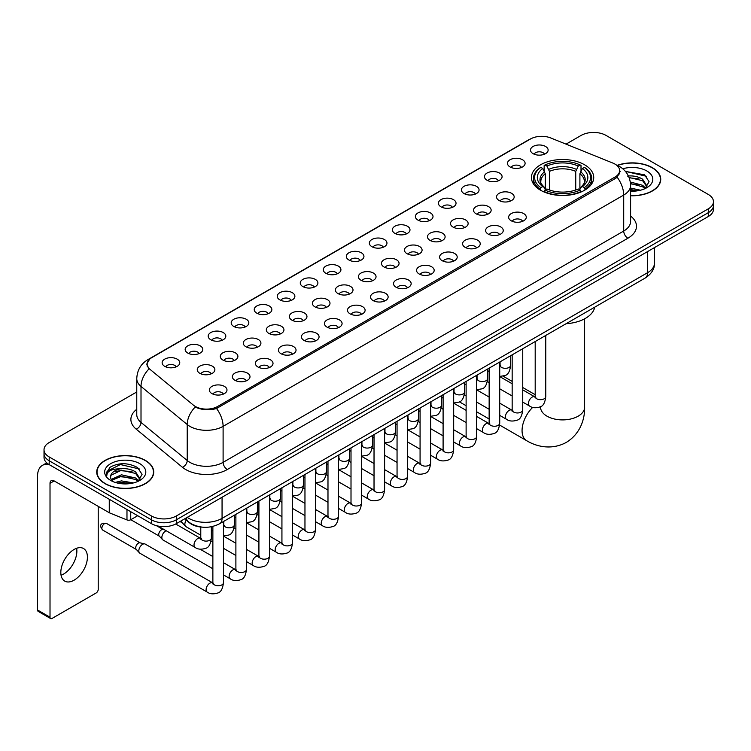 <?xml version="1.0" encoding="UTF-8"?>
<svg xmlns="http://www.w3.org/2000/svg" width="751" height="751" viewBox="0 0 751 751"><rect width="100%" height="100%" fill="white"/><g stroke="black" fill="none" stroke-linecap="round" stroke-linejoin="round"><path stroke-width="1.13" d="M584.607 164.798A31.148 17.986 0 0 0 550.661 160.892A31.148 17.986 0 0 0 531.436 177.508A31.148 17.986 0 0 0 540.56 190.228A31.148 17.986 0 0 0 574.506 194.124A31.148 17.986 0 0 0 593.731 177.508A31.148 17.986 0 0 0 584.607 164.798M510.06 166.957A8.815 5.088 180 0 1 508.305 165.511A8.815 5.088 180 0 1 511.224 159.184A8.815 5.088 180 0 1 522.527 159.756A8.815 5.088 180 0 1 524.273 165.511A8.815 5.088 180 0 1 510.06 166.957M521.447 167.482A5.285 3.051 0 0 0 520.03 165.99A5.285 3.051 0 0 0 514.82 165.22A5.285 3.051 0 0 0 511.131 167.482M487.033 180.249A8.815 5.088 180 0 1 485.287 178.804A8.815 5.088 180 0 1 488.206 172.477A8.815 5.088 180 0 1 499.499 173.049A8.815 5.088 180 0 1 501.255 178.804A8.815 5.088 180 0 1 487.033 180.249M498.429 180.775A5.285 3.051 0 0 0 497.012 179.282A5.285 3.051 0 0 0 491.802 178.513A5.285 3.051 0 0 0 488.112 180.775M464.015 193.542A8.815 5.088 180 0 1 462.259 192.096A8.815 5.088 180 0 1 465.179 185.769A8.815 5.088 180 0 1 476.481 186.342A8.815 5.088 180 0 1 478.227 192.096A8.815 5.088 180 0 1 464.015 193.542M475.402 194.068A5.285 3.051 0 0 0 473.984 192.575A5.285 3.051 0 0 0 468.774 191.805A5.285 3.051 0 0 0 465.085 194.068M440.987 206.835A8.815 5.088 180 0 1 439.241 205.389A8.815 5.088 180 0 1 442.161 199.062A8.815 5.088 180 0 1 453.454 199.635A8.815 5.088 180 0 1 455.209 205.389A8.815 5.088 180 0 1 440.987 206.835M452.384 207.36A5.285 3.051 0 0 0 450.966 205.868A5.285 3.051 0 0 0 445.756 205.098A5.285 3.051 0 0 0 442.067 207.36M417.969 220.118A8.815 5.088 180 0 1 416.214 218.682A8.815 5.088 180 0 1 419.133 212.355A8.815 5.088 180 0 1 430.436 212.927A8.815 5.088 180 0 1 432.182 218.682A8.815 5.088 180 0 1 417.969 220.118M429.356 220.653A5.285 3.051 0 0 0 427.939 219.161A5.285 3.051 0 0 0 422.729 218.391A5.285 3.051 0 0 0 419.039 220.653M394.942 233.411A8.815 5.088 180 0 1 393.195 231.975A8.815 5.088 180 0 1 396.115 225.647A8.815 5.088 180 0 1 407.408 226.22A8.815 5.088 180 0 1 409.164 231.975A8.815 5.088 180 0 1 394.942 233.411M406.338 233.946A5.285 3.051 0 0 0 404.92 232.453A5.285 3.051 0 0 0 399.71 231.684A5.285 3.051 0 0 0 396.021 233.946M371.923 246.703A8.815 5.088 180 0 1 370.168 245.267A8.815 5.088 180 0 1 373.087 238.94A8.815 5.088 180 0 1 384.39 239.513A8.815 5.088 180 0 1 386.136 245.267A8.815 5.088 180 0 1 371.923 246.703M383.31 247.239A5.285 3.051 0 0 0 381.893 245.746A5.285 3.051 0 0 0 376.683 244.976A5.285 3.051 0 0 0 372.994 247.239M348.896 259.996A8.815 5.088 180 0 1 347.15 258.56A8.815 5.088 180 0 1 350.069 252.233A8.815 5.088 180 0 1 361.362 252.796A8.815 5.088 180 0 1 363.118 258.56A8.815 5.088 180 0 1 348.896 259.996M360.292 260.522A5.285 3.051 0 0 0 358.875 259.039A5.285 3.051 0 0 0 353.665 258.269A5.285 3.051 0 0 0 349.975 260.522M325.878 273.289A8.815 5.088 180 0 1 324.122 271.853A8.815 5.088 180 0 1 327.042 265.525A8.815 5.088 180 0 1 338.344 266.089A8.815 5.088 180 0 1 340.09 271.853A8.815 5.088 180 0 1 325.878 273.289M337.265 273.815A5.285 3.051 0 0 0 335.847 272.331A5.285 3.051 0 0 0 330.637 271.552A5.285 3.051 0 0 0 326.948 273.815M302.85 286.582A8.815 5.088 180 0 1 301.104 285.145A8.815 5.088 180 0 1 304.024 278.818A8.815 5.088 180 0 1 315.317 279.381A8.815 5.088 180 0 1 317.072 285.145A8.815 5.088 180 0 1 302.85 286.582M314.247 287.107A5.285 3.051 0 0 0 312.829 285.624A5.285 3.051 0 0 0 307.619 284.845A5.285 3.051 0 0 0 303.93 287.107M279.832 299.874A8.815 5.088 180 0 1 278.077 298.438A8.815 5.088 180 0 1 280.996 292.111A8.815 5.088 180 0 1 292.299 292.674A8.815 5.088 180 0 1 294.045 298.438A8.815 5.088 180 0 1 279.832 299.874M291.219 300.4A5.285 3.051 0 0 0 289.802 298.917A5.285 3.051 0 0 0 284.591 298.138A5.285 3.051 0 0 0 280.902 300.4M256.804 313.167A8.815 5.088 180 0 1 255.058 311.731A8.815 5.088 180 0 1 257.978 305.404A8.815 5.088 180 0 1 269.271 305.967A8.815 5.088 180 0 1 271.027 311.731A8.815 5.088 180 0 1 256.804 313.167M268.201 313.693A5.285 3.051 0 0 0 266.783 312.209A5.285 3.051 0 0 0 261.573 311.43A5.285 3.051 0 0 0 257.884 313.693M233.786 326.46A8.815 5.088 180 0 1 232.031 325.023A8.815 5.088 180 0 1 234.95 318.696A8.815 5.088 180 0 1 246.253 319.259A8.815 5.088 180 0 1 247.999 325.023A8.815 5.088 180 0 1 233.786 326.46M245.173 326.985A5.285 3.051 0 0 0 243.756 325.502A5.285 3.051 0 0 0 238.546 324.723A5.285 3.051 0 0 0 234.856 326.985M210.759 339.752A8.815 5.088 180 0 1 209.013 338.307A8.815 5.088 180 0 1 211.932 331.989A8.815 5.088 180 0 1 223.225 332.552A8.815 5.088 180 0 1 224.981 338.307A8.815 5.088 180 0 1 210.759 339.752M222.155 340.278A5.285 3.051 0 0 0 220.738 338.795A5.285 3.051 0 0 0 215.528 338.016A5.285 3.051 0 0 0 211.838 340.278M187.741 353.045A8.815 5.088 180 0 1 185.985 351.599A8.815 5.088 180 0 1 188.905 345.282A8.815 5.088 180 0 1 200.207 345.845A8.815 5.088 180 0 1 201.953 351.599A8.815 5.088 180 0 1 187.741 353.045M199.128 353.571A5.285 3.051 0 0 0 197.71 352.088A5.285 3.051 0 0 0 192.5 351.308A5.285 3.051 0 0 0 188.811 353.571M164.713 366.338A8.815 5.088 180 0 1 162.967 364.892A8.815 5.088 180 0 1 165.887 358.565A8.815 5.088 180 0 1 177.18 359.138A8.815 5.088 180 0 1 178.935 364.892A8.815 5.088 180 0 1 164.713 366.338M176.109 366.863A5.285 3.051 0 0 0 174.692 365.371A5.285 3.051 0 0 0 169.482 364.601A5.285 3.051 0 0 0 165.793 366.863M533.079 153.664A8.815 5.088 180 0 1 531.332 152.218A8.815 5.088 180 0 1 534.252 145.901A8.815 5.088 180 0 1 545.545 146.464A8.815 5.088 180 0 1 547.301 152.218A8.815 5.088 180 0 1 533.079 153.664M544.475 154.19A5.285 3.051 0 0 0 543.057 152.706A5.285 3.051 0 0 0 537.847 151.927A5.285 3.051 0 0 0 534.158 154.19M499.124 200.517A8.815 5.088 180 0 1 497.378 199.081A8.815 5.088 180 0 1 500.297 192.754A8.815 5.088 180 0 1 511.591 193.326A8.815 5.088 180 0 1 513.346 199.081A8.815 5.088 180 0 1 499.124 200.517M510.52 201.052A5.285 3.051 0 0 0 509.103 199.559A5.285 3.051 0 0 0 503.893 198.79A5.285 3.051 0 0 0 500.204 201.052M476.106 213.81A8.815 5.088 180 0 1 474.36 212.373A8.815 5.088 180 0 1 477.279 206.046A8.815 5.088 180 0 1 488.572 206.619A8.815 5.088 180 0 1 490.319 212.373A8.815 5.088 180 0 1 476.106 213.81M487.502 214.335A5.285 3.051 0 0 0 486.075 212.852A5.285 3.051 0 0 0 480.865 212.082A5.285 3.051 0 0 0 477.176 214.335M453.078 227.102A8.815 5.088 180 0 1 451.332 225.666A8.815 5.088 180 0 1 454.252 219.339A8.815 5.088 180 0 1 465.545 219.902A8.815 5.088 180 0 1 467.3 225.666A8.815 5.088 180 0 1 453.078 227.102M464.475 227.628A5.285 3.051 0 0 0 463.057 226.145A5.285 3.051 0 0 0 457.847 225.375A5.285 3.051 0 0 0 454.158 227.628M430.06 240.395A8.815 5.088 180 0 1 428.314 238.959A8.815 5.088 180 0 1 431.234 232.632A8.815 5.088 180 0 1 442.527 233.195A8.815 5.088 180 0 1 444.273 238.959A8.815 5.088 180 0 1 430.06 240.395M441.457 240.921A5.285 3.051 0 0 0 440.03 239.438A5.285 3.051 0 0 0 434.82 238.658A5.285 3.051 0 0 0 431.13 240.921M407.033 253.688A8.815 5.088 180 0 1 405.287 252.252A8.815 5.088 180 0 1 408.206 245.924A8.815 5.088 180 0 1 419.499 246.488A8.815 5.088 180 0 1 421.255 252.252A8.815 5.088 180 0 1 407.033 253.688M418.429 254.214A5.285 3.051 0 0 0 417.012 252.73A5.285 3.051 0 0 0 411.801 251.951A5.285 3.051 0 0 0 408.112 254.214M384.014 266.98A8.815 5.088 180 0 1 382.268 265.544A8.815 5.088 180 0 1 385.188 259.217A8.815 5.088 180 0 1 396.481 259.78A8.815 5.088 180 0 1 398.227 265.544A8.815 5.088 180 0 1 384.014 266.98M395.411 267.506A5.285 3.051 0 0 0 393.984 266.023A5.285 3.051 0 0 0 388.774 265.244A5.285 3.051 0 0 0 385.085 267.506M360.987 280.273A8.815 5.088 180 0 1 359.241 278.837A8.815 5.088 180 0 1 362.16 272.51A8.815 5.088 180 0 1 373.454 273.073A8.815 5.088 180 0 1 375.209 278.837A8.815 5.088 180 0 1 360.987 280.273M372.383 280.799A5.285 3.051 0 0 0 370.966 279.316A5.285 3.051 0 0 0 365.756 278.537A5.285 3.051 0 0 0 362.066 280.799M337.969 293.566A8.815 5.088 180 0 1 336.223 292.13A8.815 5.088 180 0 1 339.142 285.802A8.815 5.088 180 0 1 350.435 286.366A8.815 5.088 180 0 1 352.181 292.13A8.815 5.088 180 0 1 337.969 293.566M349.365 294.092A5.285 3.051 0 0 0 347.938 292.608A5.285 3.051 0 0 0 342.728 291.829A5.285 3.051 0 0 0 339.039 294.092M314.941 306.859A8.815 5.088 180 0 1 313.195 305.413A8.815 5.088 180 0 1 316.115 299.095A8.815 5.088 180 0 1 327.417 299.658A8.815 5.088 180 0 1 329.163 305.413A8.815 5.088 180 0 1 314.941 306.859M326.338 307.384A5.285 3.051 0 0 0 324.92 305.901A5.285 3.051 0 0 0 319.71 305.122A5.285 3.051 0 0 0 316.021 307.384M291.923 320.151A8.815 5.088 180 0 1 290.177 318.706A8.815 5.088 180 0 1 293.097 312.388A8.815 5.088 180 0 1 304.39 312.951A8.815 5.088 180 0 1 306.136 318.706A8.815 5.088 180 0 1 291.923 320.151M303.32 320.677A5.285 3.051 0 0 0 301.893 319.184A5.285 3.051 0 0 0 296.683 318.415A5.285 3.051 0 0 0 292.993 320.677M268.896 333.444A8.815 5.088 180 0 1 267.149 331.998A8.815 5.088 180 0 1 270.069 325.671A8.815 5.088 180 0 1 281.372 326.244A8.815 5.088 180 0 1 283.118 331.998A8.815 5.088 180 0 1 268.896 333.444M280.292 333.97A5.285 3.051 0 0 0 278.874 332.477A5.285 3.051 0 0 0 273.664 331.707A5.285 3.051 0 0 0 269.975 333.97M245.877 346.737A8.815 5.088 180 0 1 244.131 345.291A8.815 5.088 180 0 1 247.051 338.964A8.815 5.088 180 0 1 258.344 339.536A8.815 5.088 180 0 1 260.09 345.291A8.815 5.088 180 0 1 245.877 346.737M257.274 347.262A5.285 3.051 0 0 0 255.847 345.77A5.285 3.051 0 0 0 250.637 345A5.285 3.051 0 0 0 246.948 347.262M222.85 360.029A8.815 5.088 180 0 1 221.104 358.584A8.815 5.088 180 0 1 224.023 352.257A8.815 5.088 180 0 1 235.326 352.829A8.815 5.088 180 0 1 237.072 358.584A8.815 5.088 180 0 1 222.85 360.029M234.246 360.555A5.285 3.051 0 0 0 232.829 359.062A5.285 3.051 0 0 0 227.619 358.293A5.285 3.051 0 0 0 223.929 360.555M199.832 373.313A8.815 5.088 180 0 1 198.086 371.876A8.815 5.088 180 0 1 201.005 365.549A8.815 5.088 180 0 1 212.298 366.122A8.815 5.088 180 0 1 214.044 371.876A8.815 5.088 180 0 1 199.832 373.313M211.228 373.848A5.285 3.051 0 0 0 209.801 372.355A5.285 3.051 0 0 0 204.591 371.585A5.285 3.051 0 0 0 200.902 373.848M511.224 220.794A8.815 5.088 180 0 1 509.469 219.358A8.815 5.088 180 0 1 512.389 213.031A8.815 5.088 180 0 1 523.691 213.594A8.815 5.088 180 0 1 525.437 219.358A8.815 5.088 180 0 1 511.224 220.794M522.612 221.32A5.285 3.051 0 0 0 521.194 219.836A5.285 3.051 0 0 0 515.984 219.057A5.285 3.051 0 0 0 512.295 221.32M488.197 234.087A8.815 5.088 180 0 1 486.451 232.65A8.815 5.088 180 0 1 489.37 226.323A8.815 5.088 180 0 1 500.664 226.886A8.815 5.088 180 0 1 502.419 232.65A8.815 5.088 180 0 1 488.197 234.087M499.593 234.612A5.285 3.051 0 0 0 498.176 233.129A5.285 3.051 0 0 0 492.956 232.35A5.285 3.051 0 0 0 489.277 234.612M465.179 247.379A8.815 5.088 180 0 1 463.423 245.943A8.815 5.088 180 0 1 466.343 239.616A8.815 5.088 180 0 1 477.645 240.179A8.815 5.088 180 0 1 479.391 245.943A8.815 5.088 180 0 1 465.179 247.379M476.566 247.905A5.285 3.051 0 0 0 475.148 246.422A5.285 3.051 0 0 0 469.938 245.643A5.285 3.051 0 0 0 466.249 247.905M442.151 260.672A8.815 5.088 180 0 1 440.405 259.226A8.815 5.088 180 0 1 443.325 252.909A8.815 5.088 180 0 1 454.618 253.472A8.815 5.088 180 0 1 456.373 259.226A8.815 5.088 180 0 1 442.151 260.672M453.548 261.198A5.285 3.051 0 0 0 452.13 259.715A5.285 3.051 0 0 0 446.911 258.935A5.285 3.051 0 0 0 443.231 261.198M419.133 273.965A8.815 5.088 180 0 1 417.378 272.519A8.815 5.088 180 0 1 420.297 266.201A8.815 5.088 180 0 1 431.6 266.765A8.815 5.088 180 0 1 433.346 272.519A8.815 5.088 180 0 1 419.133 273.965M430.52 274.49A5.285 3.051 0 0 0 429.103 273.007A5.285 3.051 0 0 0 423.893 272.228A5.285 3.051 0 0 0 420.203 274.49M396.106 287.257A8.815 5.088 180 0 1 394.359 285.812A8.815 5.088 180 0 1 397.279 279.485A8.815 5.088 180 0 1 408.572 280.057A8.815 5.088 180 0 1 410.328 285.812A8.815 5.088 180 0 1 396.106 287.257M407.502 287.783A5.285 3.051 0 0 0 406.084 286.291A5.285 3.051 0 0 0 400.874 285.521A5.285 3.051 0 0 0 397.185 287.783M373.087 300.55A8.815 5.088 180 0 1 371.332 299.105A8.815 5.088 180 0 1 374.251 292.777A8.815 5.088 180 0 1 385.554 293.35A8.815 5.088 180 0 1 387.3 299.105A8.815 5.088 180 0 1 373.087 300.55M384.474 301.076A5.285 3.051 0 0 0 383.057 299.583A5.285 3.051 0 0 0 377.847 298.814A5.285 3.051 0 0 0 374.158 301.076M350.06 313.843A8.815 5.088 180 0 1 348.314 312.397A8.815 5.088 180 0 1 351.233 306.07A8.815 5.088 180 0 1 362.526 306.643A8.815 5.088 180 0 1 364.282 312.397A8.815 5.088 180 0 1 350.06 313.843M361.456 314.369A5.285 3.051 0 0 0 360.039 312.876A5.285 3.051 0 0 0 354.829 312.106A5.285 3.051 0 0 0 351.139 314.369M327.042 327.126A8.815 5.088 180 0 1 325.286 325.69A8.815 5.088 180 0 1 328.206 319.363A8.815 5.088 180 0 1 339.508 319.935A8.815 5.088 180 0 1 341.254 325.69A8.815 5.088 180 0 1 327.042 327.126M338.429 327.661A5.285 3.051 0 0 0 337.011 326.169A5.285 3.051 0 0 0 331.801 325.399A5.285 3.051 0 0 0 328.112 327.661M304.014 340.419A8.815 5.088 180 0 1 302.268 338.983A8.815 5.088 180 0 1 305.188 332.655A8.815 5.088 180 0 1 316.481 333.228A8.815 5.088 180 0 1 318.236 338.983A8.815 5.088 180 0 1 304.014 340.419M315.411 340.954A5.285 3.051 0 0 0 313.993 339.461A5.285 3.051 0 0 0 308.783 338.692A5.285 3.051 0 0 0 305.094 340.954M280.996 353.712A8.815 5.088 180 0 1 279.241 352.275A8.815 5.088 180 0 1 282.16 345.948A8.815 5.088 180 0 1 293.463 346.521A8.815 5.088 180 0 1 295.209 352.275A8.815 5.088 180 0 1 280.996 353.712M292.383 354.247A5.285 3.051 0 0 0 290.966 352.754A5.285 3.051 0 0 0 285.755 351.984A5.285 3.051 0 0 0 282.066 354.247M257.969 367.004A8.815 5.088 180 0 1 256.222 365.568A8.815 5.088 180 0 1 259.142 359.241A8.815 5.088 180 0 1 270.435 359.813A8.815 5.088 180 0 1 272.191 365.568A8.815 5.088 180 0 1 257.969 367.004M269.365 367.539A5.285 3.051 0 0 0 267.947 366.047A5.285 3.051 0 0 0 262.737 365.277A5.285 3.051 0 0 0 259.048 367.539M234.95 380.297A8.815 5.088 180 0 1 233.195 378.861A8.815 5.088 180 0 1 236.114 372.534A8.815 5.088 180 0 1 247.417 373.097A8.815 5.088 180 0 1 249.163 378.861A8.815 5.088 180 0 1 234.95 380.297M246.337 380.823A5.285 3.051 0 0 0 244.92 379.339A5.285 3.051 0 0 0 239.71 378.57A5.285 3.051 0 0 0 236.021 380.823M211.923 393.59A8.815 5.088 180 0 1 210.177 392.153A8.815 5.088 180 0 1 213.096 385.826A8.815 5.088 180 0 1 224.389 386.389A8.815 5.088 180 0 1 226.145 392.153A8.815 5.088 180 0 1 211.923 393.59M223.319 394.115A5.285 3.051 0 0 0 221.902 392.632A5.285 3.051 0 0 0 216.692 391.853A5.285 3.051 0 0 0 213.002 394.115M612.872 163.07A15.865 9.162 180 0 1 614.994 164.103A15.865 9.162 180 0 1 619.641 170.58A15.865 9.162 180 0 1 614.994 177.058L217.706 406.432A15.865 9.162 180 0 1 193.486 405.202L150.012 369.361A15.865 9.162 180 0 1 147.14 364.104A15.865 9.162 180 0 1 151.786 357.626L530.469 139.001A15.865 9.162 180 0 1 550.783 137.977L612.872 163.07M202.761 527.183A17.63 10.176 180 0 1 189.552 522.874L184.662 518.838M630.605 195.767A28.5 16.456 0 0 0 660.739 179.339A28.5 16.456 0 0 0 652.394 167.698A28.5 16.456 0 0 0 617.275 165.323M145.394 460.41A28.5 16.456 0 0 0 114.33 456.843A28.5 16.456 0 0 0 96.729 472.05A28.5 16.456 0 0 0 105.084 483.682A28.5 16.456 0 0 0 136.147 487.249A28.5 16.456 0 0 0 153.739 472.05A28.5 16.456 0 0 0 145.394 460.41M620.26 171.247L617.153 177.217L615.613 178.344L216.541 408.506C209.904 410.412 203.38 410.177 196.969 407.802L195.26 406.967A20.568 13.762 129.5 0 0 187.224 424.531L141.01 386.427A23.506 13.574 180 0 1 136.766 378.645L136.766 414.636A23.506 13.574 0 0 0 141.01 422.419L187.224 460.523A23.506 13.574 0 0 0 189.862 462.334A23.506 13.574 0 0 0 223.103 462.334L623.715 231.036A23.506 13.574 0 0 0 630.605 221.442L630.605 185.45A23.506 13.574 180 0 1 623.715 195.053A20.568 11.875 -120 0 0 617.153 177.217M136.766 391.975L49.191 442.536A17.63 10.176 0 0 0 44.018 449.736L44.018 457.415A17.63 10.176 0 0 0 49.191 464.616L151.42 523.635L151.42 519.795A17.63 10.176 0 0 0 176.354 519.795L708.287 212.683A17.63 10.176 0 0 0 713.45 205.483A17.63 10.176 0 0 1 708.287 212.683L176.354 519.795A17.63 10.176 0 0 1 151.42 519.795L49.191 460.776L151.42 519.795L151.42 515.956A17.63 10.176 0 0 0 176.354 515.956L708.287 208.844A17.63 10.176 0 0 0 713.45 201.653A17.63 10.176 0 0 0 708.287 194.453L606.057 135.424A17.63 10.176 0 0 0 581.124 135.424L566.038 144.136M44.018 453.576A17.63 10.176 0 0 0 49.191 460.776A17.63 10.176 0 0 1 44.018 453.576M630.605 216.063A29.383 16.963 180 0 1 627.874 238.236L227.262 469.525A29.383 16.963 180 0 1 185.704 469.525A29.383 16.963 180 0 1 182.409 467.263L136.203 429.159A5.877 3.933 -50.5 0 0 141.01 422.419L141.01 386.427A20.568 13.762 129.5 0 1 148.989 368.919L146.736 364.104L149.637 359.156M44.018 449.736A17.63 10.176 0 0 0 49.191 456.937L151.42 515.956M151.42 523.635A17.63 10.176 0 0 0 176.354 523.635L708.287 216.523A17.63 10.176 0 0 0 713.45 209.322L713.45 201.653M630.605 195.598A28.209 16.287 0 0 0 660.448 179.339A28.209 16.287 0 0 0 652.187 167.82A28.209 16.287 0 0 0 617.519 165.436M630.605 188.079L640.509 190.21M630.605 189.609L637.975 190.735M630.324 181.986L642.621 185.3L645.653 188.182M630.511 183.507L642.621 186.821L644.865 188.708M627.611 176.081C633.253 175.49 638.256 176.532 642.621 179.207L646.93 185.976L646.827 187.093M629.066 177.461L642.621 180.728L646.883 186.736M630.605 191.176A20.568 11.875 0 0 0 646.78 187.731A20.568 11.875 0 0 0 646.78 170.937A20.568 11.875 0 0 0 622.795 168.787M645.109 188.604L649.061 181.648L644.546 174.805L625.423 171.406M625.93 172.026L627.385 171.838L646.367 176.26M629.197 177.79L639.017 178.916M630.54 183.854L639.017 185.009M630.605 189.947L637.759 190.773M105.29 483.569A28.209 16.287 0 0 0 136.034 487.099A28.209 16.287 0 0 0 153.448 472.05A28.209 16.287 0 0 0 145.187 460.532A28.209 16.287 0 0 0 114.443 457.002A28.209 16.287 0 0 0 97.029 472.05A28.209 16.287 0 0 0 105.29 483.569M115.203 482.414L121.437 480.893L133.509 482.921M117.644 483.09L121.437 482.414L130.974 483.456M111.242 479.438L121.437 474.801L135.621 478.011L138.653 480.893M111.749 480.264L121.437 476.322L135.621 479.532L137.865 481.429M138.109 481.316L142.061 474.36L137.546 467.516C127.886 462.522 118.658 462.466 109.89 467.347L106.501 473.552L106.82 475.543C107.017 471.074 111.608 468.821 120.611 468.793A14.691 8.486 0 0 0 110.547 476.847A14.691 8.486 0 0 0 111.261 479.457L113.007 481.598M120.611 468.793C126.252 468.202 131.256 469.244 135.621 471.919L139.93 478.687L139.827 479.805M110.547 477.016L111.045 475.214L121.437 470.229L135.621 473.44L139.883 479.448M139.78 463.649A20.568 11.875 0 0 0 110.688 463.649A20.568 11.875 0 0 0 110.688 480.443A20.568 11.875 0 0 0 139.78 480.443A20.568 11.875 0 0 0 139.78 463.649M106.501 473.693L107.14 471.177L120.385 464.55L139.367 468.971M115.842 471.487L120.385 470.642L132.016 471.628M115.842 477.58L120.385 476.735L132.016 477.72M118.038 483.175L130.758 483.484M539.997 189.9L540.833 187.666A27.975 16.156 0 0 1 540.833 167.351L542.757 168.468A25.271 14.588 0 0 0 542.757 186.558L544.663 187.637L545.273 189.909M545.273 188.98L545.273 173.791L542.757 168.468M544.156 170.871L544.156 165.427L544.991 164.957A27.975 16.156 0 0 1 580.176 164.957L578.261 166.065A25.271 14.588 0 0 0 546.916 166.065L549.432 171.388L549.432 189.965M575.745 189.965L575.745 171.388L578.261 166.065M566.094 323.709A32.321 18.662 0 0 0 594.717 307.178M544.156 191.514A29.148 16.832 0 0 0 581.011 191.514L580.176 190.069A27.975 16.156 0 0 1 544.991 190.069L544.156 192.012M581.011 192.012L581.011 191.514M540.833 167.351L539.997 167.83A29.148 16.832 0 0 0 533.435 178.475A29.148 16.832 0 0 0 539.997 189.111M580.176 164.957L581.011 165.427L581.011 170.871M544.991 190.069L546.916 188.961A25.271 14.588 0 0 0 578.261 188.961L580.176 190.069M542.757 186.558L540.833 187.666M546.916 166.065L544.991 164.957M544.663 171.735A22.605 13.049 0 0 0 544.663 187.637L544.766 187.712C541.555 184.605 540.241 182.493 540.842 181.385A21.741 12.551 0 0 1 545.273 173.791M585.17 189.111A29.148 16.832 0 0 0 591.732 178.475A29.148 16.832 0 0 0 585.17 167.83L584.334 167.351A27.975 16.156 0 0 1 584.334 187.666L585.17 189.9M584.334 187.666L582.41 186.558A25.271 14.588 0 0 0 582.41 168.468L584.334 167.351M582.41 168.468L579.903 173.791L579.903 188.98L580.514 187.637L582.41 186.558M579.903 173.791A21.741 12.551 0 0 1 584.334 181.385C584.926 182.502 583.611 184.605 580.41 187.712L580.514 187.637A22.605 13.049 0 0 0 580.514 171.735M579.903 189.909L579.903 188.98M200.78 535.21L185.966 526.658A5.285 3.051 -60 0 1 185.544 526.31A5.285 3.051 -60 0 1 184.868 524.236A5.285 3.051 -60 0 1 186.229 520.124M182.549 522.987A3.821 2.206 -60 0 1 182.24 522.734A3.821 2.206 -60 0 1 181.751 521.241A3.821 2.206 -60 0 1 181.826 520.471M212.871 568.77L162.948 539.95A5.285 3.051 -60 0 1 162.516 539.603A5.285 3.051 -60 0 1 161.85 537.528A5.285 3.051 -60 0 1 165.586 531.051A5.285 3.051 -60 0 1 166.215 530.75M159.522 536.28A3.821 2.206 -60 0 1 159.212 536.026A3.821 2.206 -60 0 1 158.733 534.524A3.821 2.206 -60 0 1 161.437 529.849A3.821 2.206 -60 0 1 162.976 529.521L164.779 529.924M223.451 521.532L223.451 582.71C222.718 588.85 220.822 592.276 217.743 592.999C213.368 594.351 209.858 594.05 207.201 592.088L139.921 553.243A5.285 3.051 -60 0 1 139.498 552.896A5.285 3.051 -60 0 1 138.822 550.821A5.285 3.051 -60 0 1 142.568 544.344A5.285 3.051 -60 0 1 144.699 543.884A5.285 3.051 -60 0 1 145.206 544.081L213.566 583.349M136.504 549.572A3.821 2.206 -60 0 1 136.194 549.319A3.821 2.206 -60 0 1 135.706 547.817A3.821 2.206 -60 0 1 138.409 543.142A3.821 2.206 -60 0 1 139.949 542.813L144.699 543.884M76.63 548.277A18.803 10.861 -60 0 1 63.572 574.074A18.803 10.861 -60 0 1 61.066 575.247M74.124 580.166A18.803 10.861 120 0 0 86.403 563.588A18.803 10.861 120 0 0 83.521 548.521A18.803 10.861 120 0 0 74.124 549.45A18.803 10.861 120 0 0 61.835 566.029A18.803 10.861 120 0 0 64.717 581.096A18.803 10.861 120 0 0 74.124 580.166M130.74 511.694L130.74 519.739L137.705 515.712M48.984 464.493A23.506 13.574 -120 0 0 42.422 465.367A23.506 13.574 -120 0 0 37.55 476.125L37.55 610.009L50.017 617.209L50.017 483.325A5.877 3.389 60 0 1 51.237 480.64A5.877 3.389 60 0 1 54.175 480.931L109.261 512.736L109.261 499.293M50.017 617.209A2.938 1.699 120 0 0 50.627 618.552L38.16 611.352A2.938 1.699 -60 0 1 37.55 610.009M50.627 618.552A2.938 1.699 120 0 0 52.091 618.411L96.147 592.971A2.938 1.699 120 0 0 98.221 589.375L98.221 506.362M130.74 519.739A2.938 1.699 180 0 1 126.975 519.927L109.655 512.924A2.938 1.699 180 0 1 109.261 512.736M217.706 406.432L217.706 408.046M614.994 177.058L614.994 178.7M227.262 469.525A5.877 3.389 60 0 1 223.103 462.334L223.103 426.343A23.506 13.574 180 0 1 189.862 426.343A23.506 13.574 180 0 1 187.224 424.531L187.224 460.523A5.877 3.933 -50.5 0 1 182.409 467.263M630.605 185.45C630.202 177.001 626.484 170.665 619.453 166.44L616.487 164.995A20.568 9.632 112 0 0 616.214 164.891M216.541 408.506A20.568 11.875 60 0 1 223.103 426.343L623.715 195.053L623.715 231.036A5.877 3.389 60 0 0 627.874 238.236M150.04 358.828A20.568 11.875 -120 0 0 147.909 359.626C140.878 363.85 137.161 370.187 136.766 378.645M147.909 359.626L528.732 139.761A20.568 11.875 60 0 1 530.29 139.095M136.203 429.159A29.383 16.963 180 0 1 136.766 409.248M176.354 515.956L176.354 523.635M708.287 208.844L708.287 216.523M49.191 456.937L49.191 464.616M187.243 517.345A23.506 13.574 0 0 0 188.82 518.359A23.506 13.574 0 0 0 222.061 518.359L647.615 272.669A23.506 13.574 0 0 0 654.496 263.075C654.665 268.905 651.568 273.899 645.175 278.048L219.63 523.738A11.753 6.787 60 0 0 222.061 518.359L222.061 497.237M647.615 251.557L647.615 272.669A11.753 6.787 60 0 1 645.175 278.048M186.286 517.899A11.753 7.857 129.5 0 0 188.332 521.72L184.765 518.772M584.625 318.809L584.625 407.173A22.042 12.72 180 0 1 578.167 416.176A22.042 12.72 180 0 1 547 416.176A22.042 12.72 180 0 1 540.551 407.173L540.598 408.037M584.625 407.173C584.926 418.241 580.814 433.524 566.301 442.405C551.356 450.525 536.073 446.451 526.629 440.659A22.042 12.72 -60 0 1 532.694 407.371M575.745 171.388A21.741 12.551 0 0 0 549.432 171.388M576.355 169.341A22.605 13.049 0 0 0 548.812 169.341M545.77 335.444L545.77 396.612A5.285 3.051 180 0 1 543.977 398.903A5.285 3.051 180 0 1 536.74 398.781A5.285 3.051 180 0 1 535.191 396.612L535.022 397.758L535.491 397.363M545.77 396.612C545.038 402.761 543.142 406.188 540.063 406.911C535.688 408.262 532.177 407.953 529.521 406A5.285 3.051 -60 0 1 528.713 401.757A5.285 3.051 -60 0 1 532.168 397.101A5.285 3.051 -60 0 1 532.403 396.969A5.285 3.051 -60 0 1 534.806 396.838L535.885 397.26M522.743 348.736L522.743 409.905A5.285 3.051 180 0 1 520.95 412.196A5.285 3.051 180 0 1 513.712 412.064A5.285 3.051 180 0 1 512.163 409.905L511.994 411.05L512.464 410.656M522.743 409.905C522.02 416.054 520.114 419.48 517.035 420.203C512.67 421.555 509.159 421.245 506.503 419.293A5.285 3.051 -60 0 1 505.686 415.05A5.285 3.051 -60 0 1 509.14 410.393A5.285 3.051 -60 0 1 509.375 410.262A5.285 3.051 -60 0 1 511.788 410.13L512.858 410.553M499.725 362.029L499.725 423.198A5.285 3.051 180 0 1 497.932 425.488A5.285 3.051 180 0 1 490.694 425.357A5.285 3.051 180 0 1 489.145 423.198L488.976 424.343L489.445 423.949M499.725 423.198C498.993 429.347 497.096 432.773 494.017 433.496C489.643 434.848 486.132 434.538 483.475 432.576A5.285 3.051 -60 0 1 482.668 428.342A5.285 3.051 -60 0 1 486.122 423.677A5.285 3.051 -60 0 1 486.357 423.555A5.285 3.051 -60 0 1 488.77 423.423L489.84 423.846M476.697 375.322L476.697 436.491A5.285 3.051 180 0 1 474.904 438.781A5.285 3.051 180 0 1 467.666 438.65A5.285 3.051 180 0 1 466.118 436.491L465.949 437.636L466.427 437.242M476.697 436.491C475.974 442.639 474.069 446.066 470.99 446.789C466.624 448.14 463.114 447.831 460.457 445.869A5.285 3.051 -60 0 1 459.64 441.635A5.285 3.051 -60 0 1 463.095 436.969A5.285 3.051 -60 0 1 463.329 436.847A5.285 3.051 -60 0 1 465.742 436.706L466.812 437.138M453.679 388.614L453.679 449.783A5.285 3.051 180 0 1 451.886 452.074A5.285 3.051 180 0 1 444.648 451.942A5.285 3.051 180 0 1 443.099 449.783L442.93 450.929L443.4 450.534M453.679 449.783C452.947 455.932 451.051 459.359 447.971 460.081C443.597 461.433 440.086 461.123 437.429 459.161A5.285 3.051 -60 0 1 436.622 454.928A5.285 3.051 -60 0 1 440.077 450.262A5.285 3.051 -60 0 1 440.311 450.14A5.285 3.051 -60 0 1 442.724 449.999L443.794 450.431M430.652 401.907L430.652 463.076A5.285 3.051 180 0 1 428.859 465.367A5.285 3.051 180 0 1 421.621 465.235A5.285 3.051 180 0 1 420.072 463.076L419.903 464.221L420.382 463.827M430.652 463.076C429.929 469.215 428.023 472.651 424.944 473.374C420.579 474.726 417.068 474.416 414.411 472.454A5.285 3.051 -60 0 1 413.594 468.22A5.285 3.051 -60 0 1 417.049 463.555A5.285 3.051 -60 0 1 417.284 463.433A5.285 3.051 -60 0 1 419.696 463.292L420.767 463.724M407.633 415.2L407.633 476.369A5.285 3.051 180 0 1 405.84 478.659A5.285 3.051 180 0 1 398.603 478.528A5.285 3.051 180 0 1 397.054 476.369L396.885 477.514L397.354 477.12M407.633 476.369C406.901 482.508 405.005 485.944 401.926 486.657C397.551 488.009 394.04 487.709 391.384 485.747A5.285 3.051 -60 0 1 390.576 481.513A5.285 3.051 -60 0 1 394.031 476.847A5.285 3.051 -60 0 1 394.266 476.725A5.285 3.051 -60 0 1 396.678 476.585L397.748 477.007M384.606 428.492L384.606 489.661A5.285 3.051 180 0 1 382.813 491.952A5.285 3.051 180 0 1 375.575 491.821A5.285 3.051 180 0 1 374.026 489.661L373.857 490.807L374.336 490.412M384.606 489.661C383.883 495.801 381.977 499.237 378.898 499.95C374.533 501.302 371.022 501.001 368.365 499.04A5.285 3.051 -60 0 1 367.549 494.806A5.285 3.051 -60 0 1 371.003 490.14A5.285 3.051 -60 0 1 371.238 490.018A5.285 3.051 -60 0 1 373.651 489.877L374.721 490.3M361.588 441.776L361.588 502.954A5.285 3.051 180 0 1 359.795 505.245A5.285 3.051 180 0 1 352.557 505.113A5.285 3.051 180 0 1 351.008 502.954L350.839 504.099L351.308 503.705M361.588 502.954C360.855 509.094 358.959 512.529 355.88 513.243C351.506 514.595 347.995 514.294 345.338 512.332A5.285 3.051 -60 0 1 344.531 508.098A5.285 3.051 -60 0 1 347.985 503.433A5.285 3.051 -60 0 1 348.22 503.311A5.285 3.051 -60 0 1 350.633 503.17L351.703 503.592M338.56 455.068L338.56 516.247A5.285 3.051 180 0 1 336.767 518.537A5.285 3.051 180 0 1 329.529 518.406A5.285 3.051 180 0 1 327.98 516.247L327.811 517.392L328.29 516.998M338.56 516.247C337.837 522.386 335.932 525.822 332.853 526.535C328.487 527.887 324.976 527.587 322.32 525.625A5.285 3.051 -60 0 1 321.503 521.391A5.285 3.051 -60 0 1 324.958 516.726A5.285 3.051 -60 0 1 325.192 516.594A5.285 3.051 -60 0 1 327.605 516.463L328.675 516.885M315.542 468.361L315.542 529.539A5.285 3.051 180 0 1 313.749 531.83A5.285 3.051 180 0 1 306.511 531.699A5.285 3.051 180 0 1 304.962 529.539L304.793 530.675L305.263 530.29M315.542 529.539C314.81 535.679 312.914 539.115 309.834 539.828C305.46 541.18 301.949 540.88 299.292 538.918A5.285 3.051 -60 0 1 298.485 534.674A5.285 3.051 -60 0 1 301.94 530.018A5.285 3.051 -60 0 1 302.174 529.887A5.285 3.051 -60 0 1 304.587 529.755L305.657 530.178M292.514 481.654L292.514 542.832A5.285 3.051 180 0 1 290.721 545.123A5.285 3.051 180 0 1 283.484 544.991A5.285 3.051 180 0 1 281.935 542.832L281.766 543.968L282.245 543.583M292.514 542.832C291.792 548.972 289.886 552.407 286.807 553.121C282.442 554.473 278.931 554.172 276.274 552.21A5.285 3.051 -60 0 1 275.457 547.967A5.285 3.051 -60 0 1 278.912 543.311A5.285 3.051 -60 0 1 279.147 543.18A5.285 3.051 -60 0 1 281.559 543.048L282.629 543.471M269.496 494.947L269.496 556.125A5.285 3.051 180 0 1 267.703 558.415A5.285 3.051 180 0 1 260.466 558.284A5.285 3.051 180 0 1 258.917 556.125L258.748 557.261L259.217 556.876M269.496 556.125C268.764 562.264 266.868 565.691 263.789 566.414C259.414 567.765 255.903 567.465 253.247 565.503A5.285 3.051 -60 0 1 252.439 561.26A5.285 3.051 -60 0 1 255.894 556.604A5.285 3.051 -60 0 1 256.129 556.472A5.285 3.051 -60 0 1 258.541 556.341L259.611 556.763M246.469 508.239L246.469 569.418A5.285 3.051 180 0 1 244.676 571.708A5.285 3.051 180 0 1 237.438 571.577A5.285 3.051 180 0 1 235.889 569.418L235.72 570.553L236.199 570.169M246.469 569.418C245.746 575.557 243.84 578.983 240.761 579.706C236.396 581.058 232.885 580.758 230.228 578.796A5.285 3.051 -60 0 1 229.412 574.553A5.285 3.051 -60 0 1 232.866 569.896A5.285 3.051 -60 0 1 233.101 569.765A5.285 3.051 -60 0 1 235.514 569.633L236.584 570.056M104.586 523.616A3.821 2.206 -60 0 1 106.492 523.419L102.671 523.419A3.821 2.206 60 0 1 104.586 523.616A3.821 2.206 -60 0 0 102.089 526.977A3.821 2.206 -60 0 0 102.671 530.037L136.325 549.469M223.451 582.71A5.285 3.051 180 0 1 221.658 585.001A5.285 3.051 180 0 1 214.42 584.869A5.285 3.051 180 0 1 212.871 582.71L212.702 583.846L213.171 583.461M207.201 592.088A5.285 3.051 -60 0 1 206.394 587.845A5.285 3.051 -60 0 1 209.848 583.189A5.285 3.051 -60 0 1 210.083 583.058A5.285 3.051 -60 0 1 212.495 582.926M510.652 355.721L510.652 365.258A5.285 3.051 180 0 1 508.859 367.549A5.285 3.051 180 0 1 501.621 367.417A5.285 3.051 180 0 1 500.072 365.258L500.072 361.822M487.624 369.013L487.624 378.551A5.285 3.051 180 0 1 485.841 380.841A5.285 3.051 180 0 1 478.603 380.71A5.285 3.051 180 0 1 477.045 378.551L477.045 375.115M464.606 382.306L464.606 391.844A5.285 3.051 180 0 1 462.813 394.134A5.285 3.051 180 0 1 455.575 394.003A5.285 3.051 180 0 1 454.026 391.844L454.026 388.408M441.579 395.589L441.579 405.136A5.285 3.051 180 0 1 439.795 407.427A5.285 3.051 180 0 1 432.557 407.295A5.285 3.051 180 0 1 430.999 405.136L430.999 401.701M418.56 408.882L418.56 418.429A5.285 3.051 180 0 1 416.767 420.72A5.285 3.051 180 0 1 409.53 420.588A5.285 3.051 180 0 1 407.981 418.429L407.981 414.993M395.533 422.175L395.533 431.722A5.285 3.051 180 0 1 393.749 434.012A5.285 3.051 180 0 1 386.512 433.881A5.285 3.051 180 0 1 384.963 431.722L384.963 428.286M372.515 435.467L372.515 445.014A5.285 3.051 180 0 1 370.722 447.305A5.285 3.051 180 0 1 363.484 447.174A5.285 3.051 180 0 1 361.935 445.014L361.935 441.579M349.487 448.76L349.487 458.298A5.285 3.051 180 0 1 347.704 460.598A5.285 3.051 180 0 1 340.466 460.466A5.285 3.051 180 0 1 338.917 458.298L338.917 454.871M326.469 462.053L326.469 471.59A5.285 3.051 180 0 1 324.676 473.881A5.285 3.051 180 0 1 317.438 473.75A5.285 3.051 180 0 1 315.889 471.59L315.889 468.164M303.442 475.345L303.442 484.883A5.285 3.051 180 0 1 301.658 487.174A5.285 3.051 180 0 1 294.42 487.042A5.285 3.051 180 0 1 292.871 484.883L292.871 481.457M280.423 488.638L280.423 498.176A5.285 3.051 180 0 1 278.63 500.466A5.285 3.051 180 0 1 271.393 500.335A5.285 3.051 180 0 1 269.844 498.176L269.844 494.749M257.396 501.931L257.396 511.469A5.285 3.051 180 0 1 255.612 513.759A5.285 3.051 180 0 1 248.374 513.628A5.285 3.051 180 0 1 246.826 511.469L246.826 508.042M234.378 515.224L234.378 524.761A5.285 3.051 180 0 1 232.585 527.052A5.285 3.051 180 0 1 225.347 526.92A5.285 3.051 180 0 1 223.798 524.761L223.798 521.325M211.35 526.742L211.35 538.054A5.285 3.051 180 0 1 209.567 540.345A5.285 3.051 180 0 1 202.329 540.213A5.285 3.051 180 0 1 200.78 538.054L200.78 527.042M158.057 526.047L195.11 547.432A5.285 3.051 -60 0 1 194.302 543.198A5.285 3.051 -60 0 1 197.757 538.533A5.285 3.051 -60 0 1 197.992 538.411A5.285 3.051 -60 0 1 200.395 538.27L175.678 524.001M50.017 483.325L54.175 480.931M109.655 499.518L109.655 512.924M126.975 519.927L126.975 509.525M147.14 364.104L147.14 366.15M619.641 170.58L619.641 173.95M528.732 139.761L532.506 138.006M219.63 523.738C210.167 528.488 200.714 528.488 191.252 523.738L188.332 521.72M654.496 263.075L654.496 247.577M660.448 181.695L660.448 179.339M153.448 474.407L153.448 472.05M97.029 474.407L97.029 472.05M526.629 440.659L499.612 425.057M489.145 419.011L476.697 411.83M466.118 405.718L459.434 401.86M533.435 183.845L533.435 178.475M591.732 183.845L591.732 178.475M535.191 394.697L522.743 387.516M512.163 381.405L503.142 376.195M540.551 406.657L540.551 407.173M529.521 406L522.743 402.085M512.163 395.974L499.725 388.793M489.145 382.681L487.315 381.63M535.191 341.555L535.191 396.612M534.806 396.838L522.743 389.872M512.163 383.761L499.725 376.58M506.503 419.293L499.725 415.378M489.145 409.267L476.697 402.085M466.118 395.974L464.287 394.923M512.163 354.847L512.163 409.905M511.788 410.13L499.725 403.165M489.145 397.054L476.697 389.872M483.475 432.576L476.697 428.671M466.118 422.56L453.679 415.378M443.099 409.267L441.269 408.215M489.145 368.131L489.145 423.198M488.77 423.423L476.697 416.448M466.118 410.346L453.679 403.165M460.457 445.869L453.679 441.964M443.099 435.852L430.652 428.671M420.072 422.56L418.241 421.508M466.118 381.424L466.118 436.491M465.742 436.706L453.679 429.741M443.099 423.639L430.652 416.448M437.429 459.161L430.652 455.256M420.072 449.145L407.633 441.964M397.054 435.852L395.223 434.791M443.099 394.716L443.099 449.783M442.724 449.999L430.652 443.034M420.072 436.932L407.633 429.741M414.411 472.454L407.633 468.54M397.054 462.438L384.606 455.256M374.026 449.145L372.196 448.084M420.072 408.009L420.072 463.076M419.696 463.292L407.633 456.326M397.054 450.225L384.606 443.034M391.384 485.747L384.606 481.832M374.026 475.73L361.588 468.54M351.008 462.438L349.177 461.377M397.054 421.302L397.054 476.369M396.678 476.585L384.606 469.619M374.026 463.517L361.588 456.326M368.365 499.04L361.588 495.125M351.008 489.023L338.56 481.832M327.98 475.73L326.15 474.67M374.026 434.594L374.026 489.661M373.651 489.877L361.588 482.912M351.008 476.81L338.56 469.619M345.338 512.332L338.56 508.418M327.98 502.316L315.542 495.125M304.962 489.023L303.132 487.962M351.008 447.887L351.008 502.954M350.633 503.17L338.56 496.204M327.98 490.093L315.542 482.912M322.32 525.625L315.542 521.71M304.962 515.608L292.514 508.418M281.935 502.316L280.104 501.255M327.98 461.18L327.98 516.247M327.605 516.463L315.542 509.497M304.962 503.386L292.514 496.204M299.292 538.918L292.514 535.003M281.935 528.901L269.496 521.71M258.917 515.608L257.086 514.548M304.962 474.472L304.962 529.539M304.587 529.755L292.514 522.79M281.935 516.679L269.496 509.497M276.274 552.21L269.496 548.296M258.917 542.184L246.469 535.003M235.889 528.901L234.059 527.84M281.935 487.765L281.935 542.832M281.559 543.048L269.496 536.083M258.917 529.971L246.469 522.79M253.247 565.503L246.469 561.588M235.889 555.477L223.451 548.296M212.871 542.184L211.04 541.133M180.015 521.523L182.371 522.884M258.917 501.058L258.917 556.125M258.541 556.341L246.469 549.375M235.889 543.264L223.451 536.083M182.24 522.734L185.544 526.31M230.228 578.796L223.451 574.881M130.805 519.701L159.353 536.176M235.889 514.351L235.889 569.418M235.514 569.633L223.451 562.668M212.871 556.557L200.104 549.188M159.212 536.026L162.516 539.603M156.396 525.653L163.174 529.558M212.871 526.413L212.871 582.71M136.194 549.319L139.498 552.896M106.492 523.419L140.146 542.851M102.671 530.037C99.986 526.714 99.986 524.508 102.671 523.419M500.767 365.897L499.697 365.474M499.725 376.429L504.944 375.547C508.023 374.833 509.929 371.398 510.652 365.258M489.145 371.595L487.624 370.722M500.373 366.009L499.903 366.404L500.072 365.258M477.749 379.189L476.669 378.767M476.697 389.722L481.917 388.84C485.005 388.126 486.901 384.69 487.624 378.551M466.118 384.887L464.606 384.014M477.354 379.302L476.876 379.696L477.045 378.551M454.721 392.482L453.651 392.06M453.679 403.015L458.899 402.132C461.978 401.419 463.883 397.983 464.606 391.844M443.099 398.18L441.579 397.307M454.327 392.595L453.857 392.989L454.026 391.844M431.703 405.775L430.623 405.352M430.652 416.307L435.88 415.425C438.959 414.712 440.856 411.276 441.579 405.136M420.072 411.473L418.56 410.6M431.309 405.887L430.83 406.272L430.999 405.136M408.675 419.067L407.605 418.645M407.633 429.591L412.853 428.718C415.932 427.995 417.838 424.568 418.56 418.429M397.054 424.766L395.533 423.893M408.281 419.18L407.812 419.565L407.981 418.429M385.657 432.36L384.578 431.938M384.606 442.883L389.835 442.01C392.914 441.288 394.81 437.861 395.533 431.722M374.026 438.058L372.515 437.185M385.263 432.473L384.784 432.858L384.963 431.722M362.63 445.653L361.56 445.23M361.588 456.176L366.807 455.303C369.886 454.58 371.792 451.154 372.515 445.014M351.008 451.351L349.487 450.478M362.235 445.765L361.766 446.15L361.935 445.014M339.612 458.945L338.532 458.523M338.56 469.469L343.789 468.596C346.868 467.873 348.764 464.447 349.487 458.298M327.98 464.644L326.469 463.771M339.217 459.058L338.739 459.443L338.917 458.298M316.584 472.238L315.514 471.816M315.542 482.762L320.761 481.889C323.841 481.166 325.746 477.739 326.469 471.59M304.962 477.936L303.442 477.063M316.19 472.341L315.72 472.736L315.889 471.59M293.566 485.531L292.486 485.108M292.514 496.054L297.743 495.181C300.822 494.458 302.719 491.032 303.442 484.883M281.935 491.229L280.423 490.356M293.172 485.634L292.693 486.028L292.871 484.883M270.538 498.824L269.468 498.401M269.496 509.347L274.716 508.474C277.795 507.751 279.701 504.325 280.423 498.176M258.917 504.522L257.396 503.649M270.144 498.927L269.675 499.321L269.844 498.176M247.52 512.116L246.441 511.684M246.469 522.64L251.698 521.767C254.777 521.044 256.673 517.617 257.396 511.469M235.889 517.814L234.378 516.941M247.126 512.22L246.647 512.614L246.826 511.469M224.493 525.409L223.422 524.977M223.451 535.932L228.67 535.059C231.749 534.337 233.655 530.901 234.378 524.761M212.871 531.107L211.35 530.234M224.098 525.512L223.629 525.907L223.798 524.761M201.475 538.702L200.395 538.27M195.11 547.432C197.71 549.385 201.23 549.694 205.652 548.343C208.731 547.629 210.627 544.193 211.35 538.054M201.08 538.805L200.601 539.199L200.78 538.054M42.422 465.367L46.759 462.86"/></g></svg>
